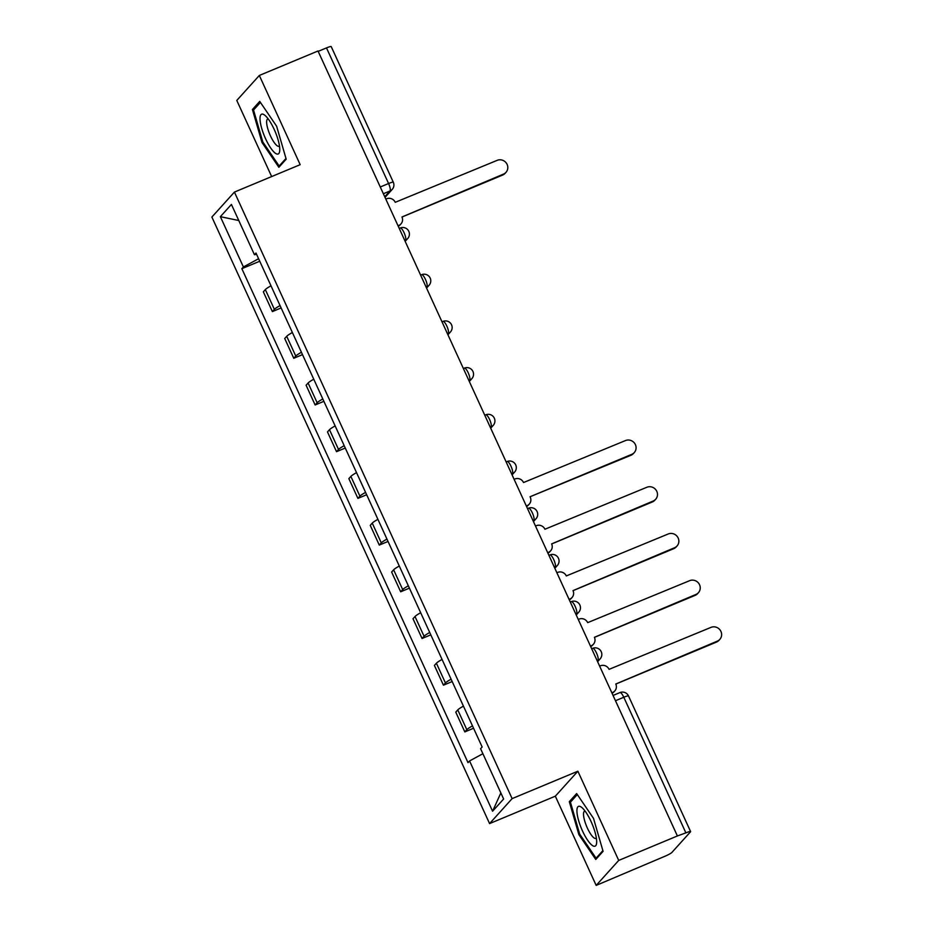 <?xml version="1.0" encoding="UTF-8"?>
<svg xmlns="http://www.w3.org/2000/svg" width="932" height="932" viewBox="0 0 932 932"><rect width="100%" height="100%" fill="white"/><g stroke="black" fill="none" stroke-linecap="round" stroke-linejoin="round"><path stroke-width="1.4" d="M596.177 885.4L618.72 860.422L677.389 835.957L318.01 50.992L259.329 75.457L300.174 164.673L234.421 192.085L211.879 217.063L489.58 823.597L555.332 796.184L596.177 885.4L664.644 856.392A6.629 0.804 155.4 0 0 671.856 852.477L690.461 831.868A6.629 0.804 155.4 0 0 690.6 831.565A6.629 0.804 155.4 0 0 685.882 832.87L623.788 697.253A6.629 1.782 -112.6 0 0 619.92 692.592L613.058 695.447M259.329 75.457L236.786 100.435L271.643 176.567M618.72 860.422L577.875 771.207L512.122 798.619L234.421 192.085M677.389 835.957L685.882 832.87M318.185 51.365L326.491 47.905A6.629 0.804 -24.6 0 1 331.21 46.6L393.304 182.218A6.629 0.804 155.4 0 0 388.586 183.522L326.491 47.905M271.002 285.809A15.261 1.852 155.4 0 0 265.34 289.596L263.337 291.821L272.377 311.579L274.381 309.354A15.261 1.852 -24.6 0 1 280.043 305.579M281.126 307.933L272.377 311.579M292.38 332.514A15.261 1.852 155.4 0 0 286.718 336.301L284.714 338.514L293.766 358.272L295.77 356.059A15.261 1.852 -24.6 0 1 301.432 352.273M302.504 354.638L293.766 358.272M313.769 379.219A15.261 1.852 155.4 0 0 308.108 383.005L306.092 385.219L315.144 404.977L317.148 402.764A15.261 1.852 -24.6 0 1 322.81 398.978M323.893 401.331L315.144 404.977M335.147 425.924A15.261 1.852 155.4 0 0 329.485 429.699L327.482 431.924L336.522 451.682L338.526 449.457A15.261 1.852 -24.6 0 1 344.188 445.682M345.271 448.036L336.522 451.682M356.525 472.629A15.261 1.852 155.4 0 0 350.863 476.403L348.859 478.629L357.911 498.387L359.915 496.162A15.261 1.852 -24.6 0 1 365.577 492.387M366.649 494.741L357.911 498.387M377.914 519.334A15.261 1.852 155.4 0 0 372.252 523.108L370.249 525.333L379.289 545.092L381.293 542.867A15.261 1.852 -24.6 0 1 386.955 539.092M388.038 541.445L379.289 545.092M399.292 566.039A15.261 1.852 155.4 0 0 393.63 569.813L391.626 572.038L400.678 591.797L402.682 589.572A15.261 1.852 -24.6 0 1 408.344 585.797M409.416 588.15L400.678 591.797M420.67 612.732A15.261 1.852 155.4 0 0 415.008 616.518L413.004 618.732L422.056 638.502L424.06 636.276A15.261 1.852 -24.6 0 1 429.722 632.49M430.805 634.855L422.056 638.502M442.059 659.437A15.261 1.852 155.4 0 0 436.397 663.223L434.394 665.436L443.434 685.195L445.438 682.981A15.261 1.852 -24.6 0 1 451.1 679.195M452.183 681.548L443.434 685.195M463.437 706.141A15.261 1.852 155.4 0 0 457.775 709.916L455.771 712.141L464.823 731.9L466.827 729.686A15.261 1.852 -24.6 0 1 472.489 725.9M473.561 728.253L464.823 731.9M258.595 258.723L243.403 266.971L220.371 216.678L231.416 204.446L254.448 254.739L256.556 254.273M500.845 792.934L492.585 811.236L503.63 799.004L480.597 748.711L482.147 746.998L255.985 253.026L254.448 254.739M492.585 811.236L469.565 760.943L482.893 753.708M243.403 266.971L241.854 268.684L468.015 762.656L469.565 760.943M489.58 823.597L512.122 798.619M286.194 159.174L276.629 126.228L259.737 101.402L252.421 109.51L261.985 142.456L278.866 167.294L286.194 159.174M555.332 796.184L577.875 771.207M603.086 851.335L593.521 818.389L576.64 793.563L569.312 801.671L578.877 834.618L595.769 859.455L603.086 851.335M259.737 261.228L241.854 268.684M220.371 216.678L238.767 220.511M262.882 142.083L261.985 142.456M254.96 108.45L252.421 109.51M579.774 834.245L578.877 834.618M571.864 800.611L569.312 801.671M398.022 225.754L398.803 225.428A6.629 6.338 42.1 0 0 401.96 216.981L503.478 174.121A7.631 7.293 42.1 0 0 506.297 163.018A7.631 7.293 42.1 0 0 497.175 160.351L395.25 202.314A6.629 6.338 42.1 0 0 386.605 198.784L385.825 199.11M505.994 172.35L505.144 173.294A7.631 7.293 -137.9 0 1 502.628 175.065L401.983 217.028M400.993 223.89L400.143 224.833A6.629 6.338 -137.9 0 1 398.244 226.243M260.04 119.611A21.564 5.813 -112.6 0 0 269.942 146.848A21.564 5.813 -112.6 0 0 279.751 150.425A21.564 5.813 -112.6 0 0 279.751 148.584A21.564 5.813 -112.6 0 0 265.236 115.603A21.564 5.813 -112.6 0 0 260.04 119.611M268.195 118.935A14.761 3.984 -112.6 0 0 267.705 119.016A14.761 3.984 -112.6 0 0 266.645 122.733A14.761 3.984 -112.6 0 0 271.725 138.449A14.761 3.984 -112.6 0 0 279.064 146.266A14.761 3.984 -112.6 0 0 279.472 145.986M285.984 158.463L279.157 166.024L262.801 141.967L253.527 110.034L260.424 102.404M280.532 165.453L279.157 166.024M576.943 811.772A21.564 5.813 -112.6 0 0 586.834 839.01A21.564 5.813 -112.6 0 0 596.655 842.586A21.564 5.813 -112.6 0 0 596.643 840.746A21.564 5.813 -112.6 0 0 582.139 807.776A21.564 5.813 -112.6 0 0 576.943 811.772M585.086 811.096A14.761 3.984 -112.6 0 0 584.597 811.178A14.761 3.984 -112.6 0 0 583.537 814.894A14.761 3.984 -112.6 0 0 588.616 830.61A14.761 3.984 -112.6 0 0 595.967 838.427A14.761 3.984 -112.6 0 0 596.364 838.148M602.888 850.625L596.061 858.186L579.692 834.128L570.431 802.196L577.316 794.565M597.424 857.615L596.061 858.186M634.284 452.568L633.434 453.511A7.631 7.293 -137.9 0 1 630.917 455.282L530.052 496.756L631.779 454.338A7.631 7.293 42.1 0 0 634.587 443.248A7.631 7.293 42.1 0 0 625.465 440.568L523.539 482.531A6.629 6.338 42.1 0 0 514.907 479.001L514.115 479.328M526.312 505.983L527.104 505.645A6.629 6.338 42.1 0 0 529.283 504.107L528.432 505.051A6.629 6.338 -137.9 0 1 526.545 506.46M529.283 504.107A6.629 6.338 42.1 0 0 530.261 497.199M547.701 552.676L548.482 552.35A6.629 6.338 42.1 0 0 551.639 543.904L653.157 501.043A7.631 7.293 42.1 0 0 655.977 489.941A7.631 7.293 42.1 0 0 646.855 487.273L544.929 529.236A6.629 6.338 42.1 0 0 536.284 525.706L535.504 526.032M655.674 499.272L654.812 500.216A7.631 7.293 -137.9 0 1 652.307 501.987L551.662 543.95M550.672 550.812L549.81 551.756A6.629 6.338 -137.9 0 1 547.923 553.165M569.079 599.381L569.871 599.055A6.629 6.338 42.1 0 0 573.017 590.608L674.535 547.748A7.631 7.293 42.1 0 0 677.354 536.646A7.631 7.293 42.1 0 0 668.232 533.978L566.307 575.941A6.629 6.338 42.1 0 0 557.662 572.411L556.882 572.737M677.051 545.977L676.201 546.921A7.631 7.293 -137.9 0 1 673.685 548.692L573.04 590.655M572.05 597.517L571.2 598.461A6.629 6.338 -137.9 0 1 569.301 599.87M590.469 646.086L591.249 645.76A6.629 6.338 42.1 0 0 594.406 637.313L695.924 594.453A7.631 7.293 42.1 0 0 698.732 583.35A7.631 7.293 42.1 0 0 689.622 580.683L587.684 622.646A6.629 6.338 42.1 0 0 579.052 619.116L578.259 619.442M698.429 592.682L697.579 593.626A7.631 7.293 -137.9 0 1 695.062 595.397L594.43 637.36M593.428 644.222L592.577 645.165A6.629 6.338 -137.9 0 1 590.69 646.575M611.846 692.791L612.627 692.464A6.629 6.338 42.1 0 0 615.784 684.018L717.302 641.158A7.631 7.293 42.1 0 0 720.121 630.055A7.631 7.293 42.1 0 0 711 627.376L609.074 669.351A6.629 6.338 42.1 0 0 600.429 665.821L599.649 666.147M719.819 639.375L718.956 640.331A7.631 7.293 -137.9 0 1 716.452 642.101L615.807 684.065M614.817 690.915L613.955 691.87A6.629 6.338 -137.9 0 1 612.068 693.28M597.342 661.114L597.936 660.462A6.629 1.782 -112.6 0 0 596.503 653.017A6.629 1.782 -112.6 0 0 592.635 648.346L591.68 648.742M575.964 614.409L576.547 613.757A6.629 1.782 -112.6 0 0 575.126 606.313A6.629 1.782 -112.6 0 0 571.258 601.641L570.302 602.037M554.575 567.705L555.169 567.052A6.629 1.782 -112.6 0 0 553.748 559.608A6.629 1.782 -112.6 0 0 549.88 554.936L548.913 555.344M533.197 521L533.791 520.347A6.629 1.782 -112.6 0 0 532.358 512.903A6.629 1.782 -112.6 0 0 528.491 508.231L527.535 508.639M511.808 474.295L512.402 473.642A6.629 1.782 -112.6 0 0 510.981 466.198A6.629 1.782 -112.6 0 0 507.113 461.538L506.158 461.934M490.43 427.602L491.024 426.938A6.629 1.782 -112.6 0 0 489.591 419.493A6.629 1.782 -112.6 0 0 485.723 414.833L484.768 415.229M469.052 380.897L469.635 380.233A6.629 1.782 -112.6 0 0 468.214 372.8A6.629 1.782 -112.6 0 0 464.346 368.128L463.39 368.524M447.663 334.192L448.257 333.54A6.629 1.782 -112.6 0 0 446.836 326.095A6.629 1.782 -112.6 0 0 442.968 321.423L442.001 321.82M426.285 287.487L426.879 286.835A6.629 1.782 -112.6 0 0 425.446 279.39A6.629 1.782 -112.6 0 0 421.579 274.719L420.623 275.126M404.907 240.782L405.49 240.13A6.629 1.782 -112.6 0 0 404.069 232.685A6.629 1.782 -112.6 0 0 400.201 228.014L399.245 228.422M384.753 196.78L390.007 190.967A6.629 1.782 -112.6 0 0 388.586 183.522L380.268 186.983M383.367 193.74L390.007 190.967A6.629 6.338 -137.9 0 0 392.197 189.429A6.629 6.629 0 0 0 393.304 182.218M597.191 660.765L597.936 660.462A6.629 6.338 42.1 0 0 600.115 658.912A6.629 6.629 0 0 0 592.635 648.346M575.801 614.06L576.547 613.757A6.629 6.338 42.1 0 0 578.737 612.207A6.629 6.629 0 0 0 571.258 601.641M554.423 567.367L555.169 567.052A6.629 6.338 42.1 0 0 557.348 565.503A6.629 6.629 0 0 0 549.88 554.936M533.034 520.662L533.791 520.347A6.629 6.338 42.1 0 0 535.97 518.809A6.629 6.629 0 0 0 528.491 508.231M511.656 473.957L512.402 473.642A6.629 6.338 42.1 0 0 514.592 472.105A6.629 6.629 0 0 0 507.113 461.538M490.279 427.252L491.024 426.938A6.629 6.338 42.1 0 0 493.203 425.4A6.629 6.629 0 0 0 485.723 414.833M468.889 380.547L469.635 380.233A6.629 6.338 42.1 0 0 471.825 378.695A6.629 6.629 0 0 0 464.346 368.128M447.511 333.842L448.257 333.54A6.629 6.338 42.1 0 0 450.436 331.99A6.629 6.629 0 0 0 442.968 321.423M426.122 287.149L426.879 286.835A6.629 6.338 42.1 0 0 429.058 285.285A6.629 6.629 0 0 0 421.579 274.719M404.744 240.444L405.49 240.13A6.629 6.338 42.1 0 0 407.68 238.592A6.629 6.629 0 0 0 400.201 228.014M445.438 682.981L436.397 663.223M424.06 636.276L415.008 616.518M402.682 589.572L393.63 569.813M381.293 542.867L372.252 523.108M359.915 496.162L350.863 476.403M338.526 449.457L329.485 429.699M317.148 402.764L308.108 383.005M295.77 356.059L286.718 336.301M274.381 309.354L265.34 289.596M466.827 729.686L457.775 709.916M615.481 700.724L623.788 697.253A6.629 0.804 155.4 0 1 628.506 695.948A6.629 6.629 0 0 0 619.92 692.592M398.803 225.428L398.185 226.115M503.478 174.121L502.628 175.065M527.104 505.645L526.487 506.332M631.779 454.338L630.917 455.282M548.482 552.35L547.865 553.037M653.157 501.043L652.307 501.987M569.871 599.055L569.242 599.742M674.535 547.748L673.685 548.692M591.249 645.76L590.632 646.447M695.924 594.453L695.062 595.397M612.627 692.464L612.009 693.152M717.302 641.158L716.452 642.101M405.164 241.365L407.68 238.592M426.553 288.07L429.058 285.285M447.931 334.774L450.436 331.99M469.32 381.479L471.825 378.695M490.698 428.172L493.203 425.4M512.076 474.877L514.592 472.105M533.465 521.582L535.97 518.809M554.843 568.287L557.348 565.503M576.232 614.992L578.737 612.207M597.61 661.697L600.115 658.912M628.506 695.948L690.6 831.565M392.197 189.429L385.021 197.363"/></g></svg>
